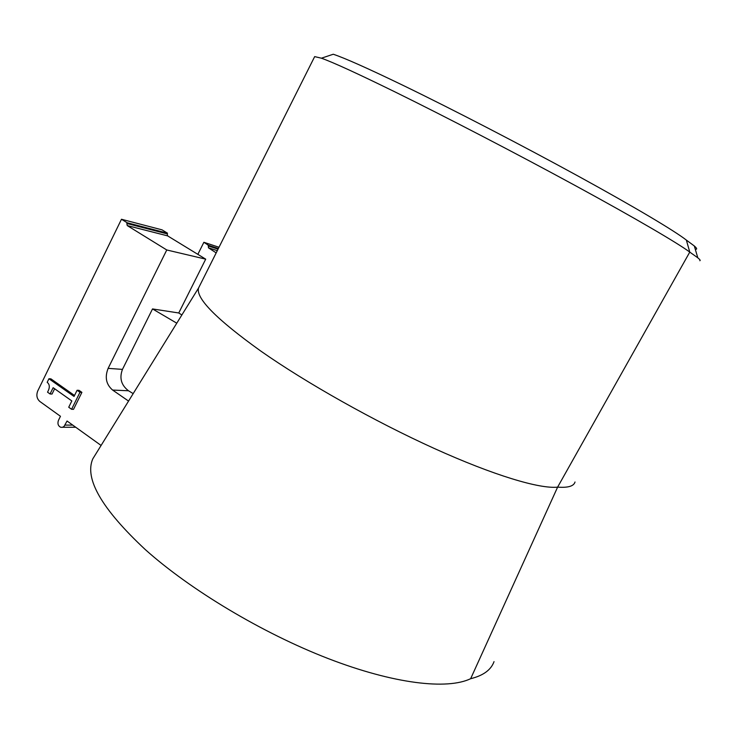 <?xml version="1.0" encoding="UTF-8"?>
<svg xmlns="http://www.w3.org/2000/svg" width="737" height="737" viewBox="0 0 737 737"><rect width="100%" height="100%" fill="white"/><g stroke="black" fill="none" stroke-linecap="round" stroke-linejoin="round"><path stroke-width="1.11" d="M199.58 285.956L198.539 288.029C195.747 298.292 216.521 319.314 260.861 351.116C306.325 382.973 374.433 421.343 434.176 448.418C493.965 475.494 539.806 489.101 557.614 487.129L689.768 252.1C677.635 243.072 636.059 218.686 576.574 186.286C517.144 153.913 445.305 116.621 394.267 91.554C357.113 73.359 332.829 62.24 321.406 58.195L314.671 56.611L314.432 57.081M96.473 452.914L92.807 458.829C84.23 478.608 101.724 508.862 145.29 549.581C190.266 589.858 262.252 633.074 328.112 658.537C394.037 684 447.248 689.933 470.648 678.703L557.614 487.129C568.034 487.903 573.837 486.19 575.017 481.998M699.846 260.741C700.611 260.53 699.938 259.553 697.81 257.812L689.768 252.1L686.368 240.096C674.696 230.957 634.916 207.198 578.177 176.115C521.483 145.051 452.923 109.546 403.848 85.75C368.15 68.495 344.621 57.993 333.253 54.243L321.406 58.195M314.671 56.611L198.539 288.038L92.807 458.829M167.529 233.205L162.039 229.852L121.467 219.257L127.169 222.767L126.819 223.477L167.198 233.869L167.529 233.205L127.169 222.767M167.198 233.869L167.64 235.886L127.271 225.596L166.765 249.972L108.127 368.362C104.636 377.224 106.128 384.456 112.604 390.057L128.56 401.075M181.864 314.966L178.75 312.976L205.706 259.157L167.64 235.886L127.252 225.577L126.819 223.477M133.185 393.613L128.496 390.767L112.604 390.057M176.779 323.184L152.522 308.932L122.462 369.384C119.21 378.081 121.227 385.202 128.496 390.767M178.75 312.976L152.522 308.932M470.648 678.703C483.251 675.599 491.054 669.915 494.03 661.633M121.467 219.257L37.771 390.896C36.104 395.207 36.804 398.735 39.853 401.481L60.462 416.285L58.453 420.357C57.348 423.582 58.085 425.885 60.664 427.267L62.442 427.34L64.073 426.41L67.049 421.011L101.089 445.452M50.07 393.973L47.546 392.176C49.987 387.726 49.867 384.447 47.186 382.328L48.937 378.744L74.041 396.451L77.09 390.26L79.974 392.287L81.899 392.36L73.534 409.321L71.59 409.284L68.725 407.248L71.83 400.937L53.138 387.699L50.07 393.973L52.041 394.046L54.63 388.758M74.52 395.483L50.908 378.855L48.937 378.744M81.899 392.36L79.025 390.343L77.09 390.26M166.765 249.972L205.706 259.157M686.368 240.096L694.318 245.974C697.045 248.351 697.377 249.456 695.295 249.272M197.848 254.348L203.873 242.289L208.47 245.292L208.424 247.798L217.286 250.672L208.424 247.798L216.181 252.883M79.974 392.287L71.59 409.284M203.873 242.289L219 247.254M208.47 245.292L218.364 248.526M108.127 368.362L122.462 369.384M65.031 425.092L72.742 425.102M208.147 245.928L218.041 249.161M694.318 245.974L697.81 257.812M75.736 427.248L62.682 427.267"/></g></svg>
